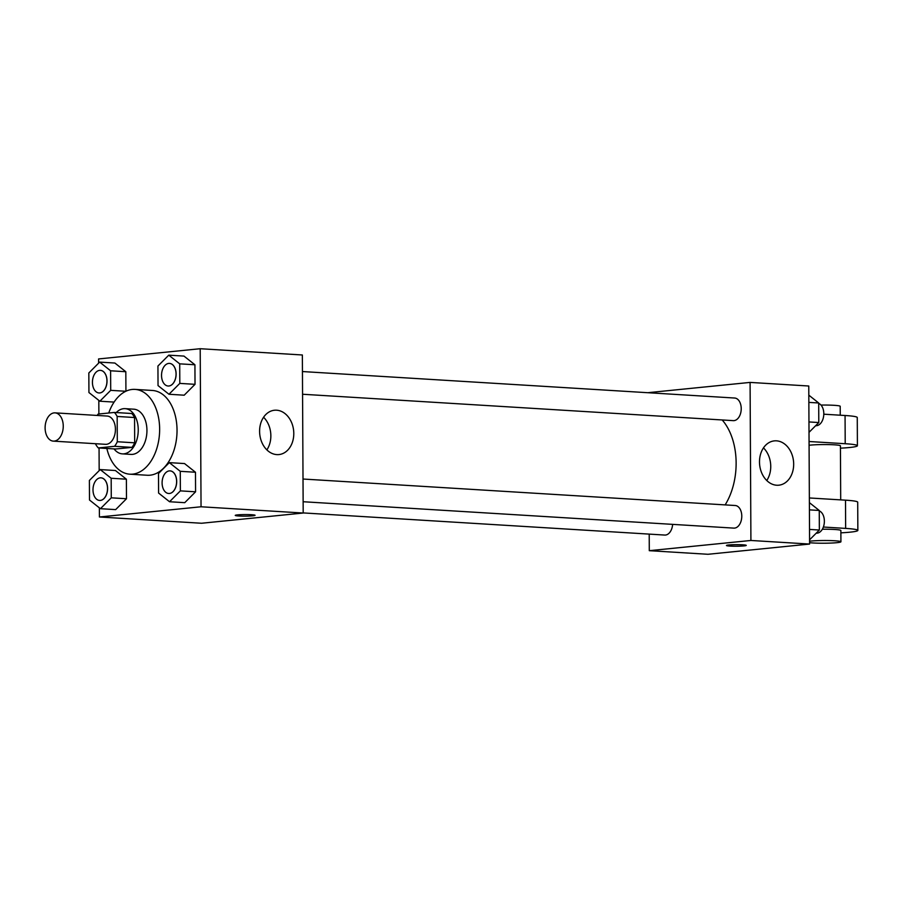 <?xml version="1.0" encoding="UTF-8"?>
<svg xmlns="http://www.w3.org/2000/svg" width="903" height="903" viewBox="0 0 903 903"><rect width="100%" height="100%" fill="white"/><g stroke="black" fill="none" stroke-linecap="round" stroke-linejoin="round"><path stroke-width="1.35" d="M54.259 441.104A14.155 9.053 93.5 0 1 53.311 441.127A14.155 9.053 93.5 0 1 45.15 426.442A14.155 9.053 93.5 0 1 55.049 412.863A14.155 9.053 93.5 0 1 63.244 426.814A14.155 9.053 93.5 0 1 54.259 441.104M55.049 412.863L107.209 416.057A14.155 9.053 93.5 0 1 115.415 430.009A14.155 9.053 93.5 0 1 106.419 444.31A14.155 9.053 93.5 0 1 105.482 444.321L53.311 441.127M114.388 412.445L131.77 413.506A21.198 13.556 93.5 0 1 134.558 417.525L134.682 442.809L117.3 441.748L117.164 416.452A21.198 13.556 93.5 0 0 114.388 412.445L98.122 414.082A21.198 13.556 93.5 0 0 97.14 415.448M95.526 443.712L95.526 443.937A21.198 13.556 93.5 0 0 98.303 447.944L114.568 446.308A21.198 13.556 93.5 0 0 117.3 441.748M98.303 447.944L115.686 449.005L131.951 447.38L114.568 446.308M134.682 442.809A21.198 13.556 93.5 0 1 131.951 447.38M114.026 448.904A22.654 14.482 -86.5 0 0 122.345 453.87A22.654 14.482 -86.5 0 0 138.182 432.142A22.654 14.482 -86.5 0 0 125.122 408.653A22.654 14.482 -86.5 0 0 116.25 412.558M125.122 408.653L133.813 409.183A22.654 14.482 93.5 0 1 146.929 431.499A22.654 14.482 93.5 0 1 132.549 454.367A22.654 14.482 93.5 0 1 131.037 454.401L122.345 453.87M134.558 417.525L117.164 416.452M108.732 413.01A42.475 27.146 93.5 0 1 135.021 389.396A42.475 27.146 93.5 0 1 159.617 431.25A42.475 27.146 93.5 0 1 132.651 474.131A42.475 27.146 93.5 0 1 129.829 474.188A42.475 27.146 93.5 0 1 106.836 448.464M135.021 389.396L152.415 390.468A42.475 27.146 93.5 0 1 177.011 432.323A42.475 27.146 93.5 0 1 150.033 475.192A42.475 27.146 93.5 0 1 147.212 475.249L129.829 474.188M110.606 370.783L125.822 371.72L125.923 391.236L125.822 371.72L114.884 363.04L99.669 362.103L88.833 372.973L88.934 392.534L99.872 401.214L110.708 390.344L110.606 370.783L99.669 362.103M168.974 394.261L184.189 395.198L195.025 384.328L194.924 364.767L183.975 356.087L168.771 355.161L157.935 366.031L158.036 385.581L168.974 394.261L179.81 383.391L179.708 363.841L168.771 355.161M99.364 507.847L99.42 516.99L201.042 506.775L200.206 348.716L98.585 358.942L98.608 363.164M98.811 400.368L98.878 414.003M99.059 447.99L99.172 470.644M100.436 508.694L115.652 509.619L126.488 498.749L126.386 479.2L115.437 470.519L100.233 469.583L89.386 480.452L89.499 500.014L100.436 508.694L111.272 497.824L111.171 478.263L100.233 469.583M169.538 501.741L184.743 502.678L195.579 491.808L195.477 472.246L184.539 463.566L169.324 462.629L158.488 473.511L158.589 493.061L169.538 501.741L180.374 490.871L180.273 471.321L169.324 462.629M200.206 348.716L302.358 354.981L303.194 513.028L201.572 523.255L99.42 516.99M303.194 513.028L201.042 506.775M276.815 454.604A22.27 17.033 -95.7 0 1 259.635 432.74A22.27 17.033 -95.7 0 1 274.467 410.244A22.27 17.033 -95.7 0 1 293.644 430.708A22.27 17.033 -95.7 0 1 278.925 454.57A22.27 17.033 -95.7 0 1 276.815 454.604M252.772 515.816A9.91 0.79 -0.3 0 1 241.79 516.11A9.91 0.79 -0.3 0 1 235.254 515.399A9.91 0.79 -0.3 0 1 245.153 514.563A9.91 0.79 -0.3 0 1 255.075 515.297A9.91 0.79 -0.3 0 1 252.772 515.816M263.586 417.242A22.27 17.033 -95.7 0 1 266.87 449.875M722.186 419.963A56.855 36.346 93.5 0 1 725.143 504.89M303.126 501.729L733.834 528.12A11.321 7.235 -86.5 0 0 741.747 517.25A11.321 7.235 -86.5 0 0 735.211 505.511L303.013 479.03M672.633 524.372A11.321 7.235 93.5 0 1 665.477 535.05A11.321 7.235 93.5 0 1 664.732 535.061L303.182 512.915M302.449 371.551L734.658 398.031A11.321 7.235 93.5 0 1 741.216 409.194A11.321 7.235 93.5 0 1 734.015 420.629A11.321 7.235 93.5 0 1 733.27 420.64L302.561 394.25M648.467 392.636L750.088 382.409L648.467 392.636M809.596 544.058L707.975 554.284L649.291 550.683L649.212 534.113L649.291 550.683L750.912 540.468L750.088 382.409L808.772 386.01L809.596 544.058L750.912 540.468L750.088 382.409M170.057 470.881L170.125 470.881A11.321 7.235 93.5 0 1 170.125 470.881A11.321 7.235 93.5 0 1 176.683 482.044A11.321 7.235 93.5 0 1 169.493 493.478A11.321 7.235 93.5 0 1 168.737 493.489A11.321 7.235 93.5 0 1 168.703 493.489A11.321 7.235 93.5 0 1 162.134 481.739A11.321 7.235 93.5 0 1 170.057 470.881A11.321 7.235 93.5 0 1 176.616 482.044A11.321 7.235 93.5 0 1 169.425 493.478A11.321 7.235 93.5 0 1 168.669 493.489L168.737 493.489M184.743 502.678L195.579 491.808L180.374 490.871M195.579 491.808L195.477 472.246L180.273 471.321M195.477 472.246L184.539 463.566M169.493 363.401L169.561 363.412A11.321 7.235 93.5 0 1 169.561 363.412A11.321 7.235 93.5 0 1 176.119 374.564A11.321 7.235 93.5 0 1 168.929 385.999A11.321 7.235 93.5 0 1 168.172 386.021A11.321 7.235 93.5 0 1 168.139 386.01A11.321 7.235 93.5 0 1 161.569 374.26A11.321 7.235 93.5 0 1 169.493 363.401A11.321 7.235 93.5 0 1 176.051 374.564A11.321 7.235 93.5 0 1 168.861 385.999A11.321 7.235 93.5 0 1 168.105 386.01L168.172 386.021M184.189 395.198L195.025 384.328L179.81 383.391M195.025 384.328L194.924 364.767L179.708 363.841M194.924 364.767L183.975 356.087M100.391 500.431A11.321 7.235 93.5 0 1 99.635 500.443A11.321 7.235 93.5 0 1 99.601 500.443L99.567 500.443A11.321 7.235 93.5 0 1 93.032 488.692A11.321 7.235 93.5 0 1 100.955 477.834A11.321 7.235 93.5 0 1 101.023 477.834A11.321 7.235 93.5 0 1 107.581 488.997A11.321 7.235 93.5 0 1 100.391 500.431M115.652 509.619L126.488 498.749L111.272 497.824M126.488 498.749L126.386 479.2L111.171 478.263M126.386 479.2L115.437 470.519M101.023 477.834L100.955 477.834A11.321 7.235 93.5 0 1 107.513 488.986A11.321 7.235 93.5 0 1 100.323 500.42A11.321 7.235 93.5 0 1 99.567 500.443M99.827 392.952A11.321 7.235 93.5 0 1 99.07 392.963A11.321 7.235 93.5 0 1 99.037 392.963L99.003 392.963A11.321 7.235 93.5 0 1 92.467 381.213A11.321 7.235 93.5 0 1 100.391 370.354A11.321 7.235 93.5 0 1 100.459 370.354A11.321 7.235 93.5 0 1 107.017 381.517A11.321 7.235 93.5 0 1 99.827 392.952M114.094 402.083L99.872 401.214M125.844 391.27L110.708 390.344M125.822 371.72L114.884 363.04M100.459 370.354L100.391 370.354A11.321 7.235 93.5 0 1 106.949 381.517A11.321 7.235 93.5 0 1 99.759 392.94A11.321 7.235 93.5 0 1 99.003 392.963M809.573 539.836L819.36 530.027L819.258 510.466L809.381 502.632M819.36 530.027L809.517 529.418M819.258 510.466L809.415 509.868M819.258 510.895A11.321 7.235 93.5 0 1 824.292 522.882A11.321 7.235 93.5 0 1 817.17 533.165A11.321 7.235 93.5 0 1 816.425 533.176L816.222 533.165M809.009 432.356L818.795 422.548L818.694 402.986L808.817 395.153M818.795 422.548L808.964 421.938M818.694 402.986L808.851 402.388M818.694 403.415A11.321 7.235 93.5 0 1 823.728 415.403A11.321 7.235 93.5 0 1 816.605 425.685A11.321 7.235 93.5 0 1 815.86 425.697L815.669 425.685M726.452 545.491A9.91 0.79 179.7 0 0 730.008 546.078A9.91 0.79 179.7 0 0 740.528 546.134A9.91 0.79 179.7 0 0 746.262 545.389A9.91 0.79 -0.3 0 1 740.562 546.134A9.91 0.79 -0.3 0 1 730.008 546.089A9.91 0.79 -0.3 0 1 726.452 545.502A9.91 0.79 -0.3 0 1 736.351 544.656A9.91 0.79 -0.3 0 1 746.262 545.389M649.291 550.683L750.912 540.468M776.467 440.833A22.27 17.033 -95.7 0 1 793.635 462.708A22.27 17.033 -95.7 0 1 778.815 485.193A22.27 17.033 -95.7 0 1 759.637 464.74A22.27 17.033 -95.7 0 1 774.356 440.878A22.27 17.033 -95.7 0 1 776.467 440.833M766.76 480.509A22.27 17.033 84.3 0 0 763.475 447.877M809.359 497.959L845.501 500.172L845.648 528.402A33.975 2.709 -0.3 0 1 857.85 530.411A33.975 2.709 -0.3 0 1 840.874 532.838M857.85 530.411L857.703 502.181A33.975 2.709 179.7 0 0 845.501 500.172M809.077 445.269A16.988 1.354 -0.3 0 1 828.164 444.592A16.988 1.354 -0.3 0 1 840.422 445.822L840.704 499.878M823.807 414.195L845.061 415.504L845.208 443.723L809.065 441.511M845.208 443.723A33.975 2.709 -0.3 0 1 857.41 445.732A33.975 2.709 -0.3 0 1 840.433 448.17M822.34 529.248A16.988 1.354 -0.3 0 1 840.862 530.501L840.919 541.789A16.988 1.354 -0.3 0 1 836.968 542.669A16.988 1.354 -0.3 0 1 809.596 542.68M823.378 527.036L845.648 528.402M809.585 541.224A16.988 1.354 -0.3 0 1 828.661 540.547A16.988 1.354 -0.3 0 1 840.919 541.789M845.061 415.504A33.975 2.709 -0.3 0 1 857.263 417.513L857.41 445.732M840.253 415.211L840.208 406.316A16.988 1.354 179.7 0 0 820.996 405.075"/></g></svg>

